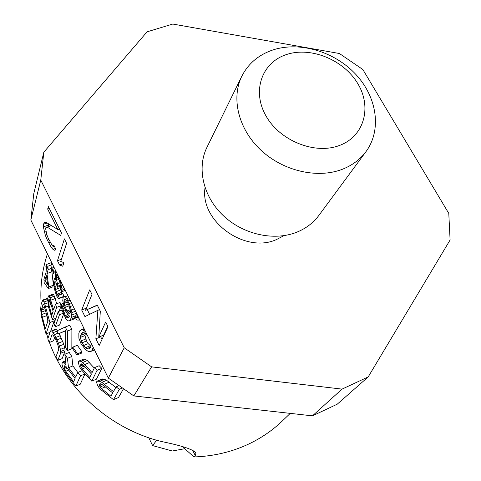 <?xml version="1.0" encoding="UTF-8"?>
<svg xmlns="http://www.w3.org/2000/svg" width="481" height="481" viewBox="0 0 481 481"><rect width="100%" height="100%" fill="white"/><g stroke="black" fill="none" stroke-linecap="round" stroke-linejoin="round"><path stroke-width="0.72" d="M151.605 366.859L342.039 389.111L368.181 376.942L450.102 239.977L448.785 213.408L362.842 69.517L339.418 53.511L172.769 24.05L147.066 31.83L43.831 152.194L33.808 193.512L30.838 220.021L108.321 378.102L133.844 395.935L151.605 366.859L124.236 347.769L108.321 378.102M43.831 152.194L40.771 180.068L124.236 347.769M205.044 187.71C199.645 220.971 244.757 253.944 276.359 239.616L283.946 235.654M368.181 376.942L337.205 404.208L312.458 415.849L133.844 395.935M40.771 180.068L30.838 220.021M342.039 389.111L312.458 415.849M85.54 310.281L91.973 294.42L89.706 289.857L81.698 309.992L84.951 316.6L97.871 310.317L95.869 338.798L99.164 345.502L107.972 326.653L105.67 322.011L98.755 337.109L100.319 311.237L97.276 305.104L85.54 310.281L97.372 305.291M64.4 238.859L57.473 260.732L59.59 265.031L62.728 266.233L63.913 262.638L60.744 261.454L66.606 243.308L64.4 238.859M60.714 235.377L61.466 232.942L48.365 206.547L47.679 209.073L57.804 229.503L45.773 222.096L44.667 222.12L43.53 224.284L43.362 226.9L45.364 235.383L47.324 240.091L51.299 247.438L52.97 249.374L54.936 250.409L55.856 249.29L54.082 245.695L52.958 245.653L51.629 244.432L48.34 238.486L46.723 234.463L45.635 228.553L45.899 227.597L47.138 227.116L60.714 235.377M98.755 337.109L103.637 335.131L107.774 326.256M95.869 338.798L100.709 336.826L101.996 339.442M97.871 310.317L99.537 309.656M100.745 336.303L100.709 336.826M81.698 309.992L86.406 308.135M87.271 309.596L89.61 314.333M58.496 229.251L60.113 230.219M48.298 223.653L48.461 226.635M57.473 260.732L61.46 259.247M59.59 265.031L63.624 263.516M47.138 227.116L51.419 225.571M52.97 249.374L55.447 248.461M51.299 247.438L54.383 246.302M48.719 242.929L50.349 242.328M47.324 240.091L48.852 239.532M45.364 235.383L46.873 234.836M44.234 231.62L45.899 231.018M43.362 226.9L48.19 225.162M43.53 224.284L47.192 222.974M43.795 223.328L46.308 222.426M57.804 229.503L59.458 228.902M47.679 209.073L49.333 208.489M366.005 151.599L318.849 215.452C313.287 222.913 305.922 228.499 296.741 232.215C273.93 241.36 243.049 234.487 223.118 215.47C203.126 196.495 196.687 168.061 206.902 147.426L241.853 76.154C230.916 98.214 238.414 129.1 260.756 150.018C283.032 170.977 317.183 178.932 342.069 169.384C352.086 165.506 360.065 159.578 366.005 151.599C381.908 130.044 377.128 97.354 355.988 74.579C334.914 51.726 300.066 41.162 273.16 49.874C258.808 54.666 248.37 63.426 241.853 76.154M286.64 54.497C311.081 46.368 343.879 59.945 357.852 83.73C372.174 107.389 364.117 136.472 339.37 145.502C314.845 154.894 279.756 140.807 265.897 115.747C251.665 90.819 262.007 62.259 286.64 54.497M49.453 342.442C66.294 389.634 110.937 429.371 161.832 441.594C181.8 445.683 193.194 449.458 196.02 452.922L195.268 455.507L193.981 456.95C213.516 456.271 231.698 452.002 248.515 444.131C261.225 438.113 272.48 430.411 282.275 421.019L290.247 413.371M47.998 338.275L46.567 333.73M41.174 304.245C40.097 288.42 41.703 273.208 45.99 258.61L47.403 253.812M65.56 360.834L62.259 362.187L61.977 364.339L62.698 366.955L65.711 372.925L75.83 386.081L80.225 384.229L84.999 373.971M71.819 356.511L67.43 358.309L64.851 354.226L69.222 352.447L71.819 356.511L72.896 365.903L77.802 372.48M54.654 337.584L53.475 340.825L49.224 342.532L47.787 338.877L50.373 331.463L55.369 329.142L56.205 329.407L57.335 330.663M59.115 333.537L63.859 344.282L65.067 349.741L64.935 351.503L60.612 353.264L57.846 360.365L55.928 356.866L58.664 349.705L58.706 348.172L57.606 343.987L55.369 338.895L53.211 335.329L52.435 334.824L51.834 335.173L49.224 342.532M57.846 360.365L62.109 358.628L64.935 351.503M50.072 332.335L46.02 333.946L41.174 315.392L40.699 308.724L41.095 304.497L42.791 300.06L47.264 298.334L47.655 298.545L48.521 307.064L52.429 319.618L56.644 307.395L55.537 304.22L53.638 309.788L49.988 297.811L48.503 295.905L47.649 298.563M53.74 319.101L54.299 320.785L49.928 322.51L46.02 333.946M50.655 331.211L54.299 320.785M123.274 389.183L118.494 397.498L113.492 399.657L101.311 390.025L99.062 387.728L97.553 385.377L96.525 382.112L96.976 381.211L101.713 379.214L104.389 379.317L106.644 380.321L115.777 387.452M78.77 361.117L80.952 361.315L82.762 362.452L92.075 372.601L94.438 367.676L99.17 365.704L101.822 368.35L96.422 379.184L91.769 381.144L82.029 370.55L80.249 368.061L79.082 365.542L78.361 362.061L78.77 361.117L83.297 359.253L83.977 359.006L85.51 359.439L87.338 360.558L94.264 368.037M65.236 327.038L69.733 325.246L71.891 329.263L71.843 348.731L67.424 350.529L65.663 347.637L65.711 330.585L58.327 333.856L56.944 330.844L65.236 327.038L67.388 331.06L67.424 350.529M58.327 333.856L65.711 330.778M62.163 310.059L58.225 311.598L53.968 323.731L55.201 326.791L59.596 325.048L63.534 314.225M48.503 295.905L53.03 294.162L53.74 294.709L56.752 303.745M55.537 304.22L60.059 302.459L61.159 305.633L56.644 307.395M59.187 311.225L61.159 305.633M76.515 313.209L76.058 315.602L71.447 317.43L69.733 320.665L68.681 320.965L67.478 320.49L65.885 318.717L62.506 311.46L61.676 308.032L61.49 304.016L62.572 306.662L63.823 312.476L66.125 316.877L67.917 318.121L69.559 316.203L67.574 314.177L66.216 311.844L63.931 306.331L62.752 300.433L63.306 296.573L64.226 296.242L65.284 296.723L66.727 298.551L70.43 306.505L71.855 312.614L71.447 317.43M69.733 320.665L74.314 318.849L75.325 317.478M78.072 316.39L75.325 317.472L76.058 315.602M59.74 286.387L61.58 292.376L62.933 293.687L63.853 296.362M72.847 347.114L77.345 345.286L82.035 351.936L77.501 353.794L76.984 354.996L72.342 348.334L72.847 347.114L77.501 353.794M76.984 354.996L81.511 353.144L82.035 351.936M51.852 271.17L53.397 285.191L52.862 286.826L48.286 288.576L44.186 282.66L43.921 279.317L46.164 271.879L45.887 266.197L46.392 264.502L51.19 262.71L51.251 264.971M182.485 446.693L193.981 456.95M90.927 346.26L88.221 343.644L86.526 340.993L84.957 335.558L85.287 333.489M46.218 313.323L47.89 321.067M44.847 280.489L47.625 284.728L46.441 275.264L44.847 280.489L46.916 279.701M67.43 358.309L68.53 367.7L75.673 377.182L77.772 372.492L80.519 375.799L75.83 386.081M64.851 354.226L66.017 364.742L64.34 362.902L62.259 362.187M73.623 381.77L75.084 378.505L65.933 366.444L64.995 365.752L64.346 365.855L64.165 367.767L65.783 371.266L73.623 381.77M51.04 330.868L51.864 331.132L54.437 334.62L58.454 343.157L60.438 349.374L60.612 353.264M42.791 300.06L43.32 300.348L44.781 304.076L49.928 322.51M41.775 314.556L45.298 328.776L48.184 320.202L43.867 304.816L43.38 304.269L42.935 304.635L41.54 310.083L41.775 314.556L46.098 312.872M113.492 399.657L119.342 389.309L116.083 386.898L113.468 391.612L101.828 382.353L99.609 381.337L96.976 381.211M110.913 396.218L112.728 392.941L103.15 385.167L100.427 383.736L99.615 383.988L99.393 385.756L101.413 388.51L110.913 396.218M91.769 381.144L97.054 370.34L94.438 367.676M89.767 377.411L91.408 373.984L83.748 365.458L81.542 363.877L80.856 364.123L80.604 365.981L82.167 368.951L89.767 377.411M94.51 349.927L90.332 351.617L89.093 351.677L87.59 351.016L85.353 349.398L81 343.656L78.896 338.245L78.842 333.177L79.81 330.82L81.355 329.701L82.473 329.635L85.588 331.722M91.071 351.34L92.045 350.553L93.188 347.234M85.275 333.513L80.628 335.383L80.321 337.428L81.89 342.875L85.528 347.673L86.881 348.599L89.099 348.984L90.169 347.943L90.969 346.164L91.264 344.149L90.819 342.394M80.628 335.383L82.389 332.479L84.458 332.876L87.68 335.991M55.201 326.791L59.494 314.724L58.225 311.598M49.164 299.404L50.102 301.286L53.108 311.351L51.786 315.229L48.485 303.373L48.521 300.457L49.164 299.404M78.589 317.448L75.325 317.472L76.84 320.033L79.888 320.099M78.337 317.544L79.786 319.889M63.991 300.366L64.809 299.224L65.56 299.453L67.262 301.809L68.987 305.513L70.454 311.357L70.418 312.698L69.535 313.816L66.961 311.009L64.652 305.489L63.991 300.366L65.753 299.681M63.161 296.987L58.7 298.719L56.692 296.068L55.123 291.474L54.179 287.379L53.656 281.283L54.569 278.433L55.928 280.044L55.465 274.699L56.187 271.729M58.7 298.719L59.271 298.148L58.339 295.46L56.986 294.15L55.429 289.538L54.539 282.359L54.726 281.794L55.369 281.758L55.838 282.293L57.558 287.223L57.936 286.093L56.253 278.048L56.734 274.615L57.528 275.12L59.728 281.764L60.913 288.973L61.869 291.69L61.881 288.347L59.933 279.377M52.195 263.594L52.375 264.905L52.549 264.322M51.521 262.223L52.008 266.071L51.293 268.398L51.714 271.224L52.435 268.909L53.217 273.418L53.583 272.264L52.796 267.743L53.355 265.957M48.286 288.576L48.803 286.941L46.946 273.593L48.148 269.649L47.872 266.24L46.675 270.202L46.392 264.502M72.896 365.903L68.53 367.7M65.729 362.331L64.34 362.902M65.578 360.978L62.885 362.085M84.969 373.941L80.519 375.799M82.131 370.677L77.772 372.492M68.681 370.063L65.783 371.266M67.406 368.248L64.731 369.348M66.306 366.889L64.165 367.767M65.338 366.005L64.069 366.528M52.537 334.89L51.834 335.173M65.067 349.741L60.732 351.503M64.779 347.619L60.438 349.374M63.859 344.282L59.518 346.037M62.801 341.402L58.454 343.157M61.394 338.137L57.047 339.887M60.245 335.702L55.898 337.446M58.015 333.189L54.437 334.62M57.065 331.102L53.211 332.636M56.205 329.407L51.864 331.132M48.304 306.03L45.563 307.094M47.817 302.898L44.781 304.076M47.667 300.583L44.108 301.96M47.649 298.683L43.32 300.348M46.597 315.674L42.25 317.376M45.527 310.576L41.546 312.127M45.088 308.7L41.54 310.083M44.697 307.281L41.739 308.429M43.506 304.413L42.935 304.635M121.879 388.221L119.342 389.309M118.512 385.858L116.083 386.898M109.193 382.173L104.341 384.235M106.644 380.321L101.828 382.353M104.389 379.317L99.609 381.337M102.519 378.956L97.769 380.964M105.183 386.904L101.413 388.51M103.595 385.552L100.102 387.037M102.231 384.553L99.393 385.756M100.998 383.928L99.272 384.662M101.822 368.35L97.054 370.34M89.376 362.602L84.776 364.502M87.338 360.558L82.762 362.452M85.51 359.439L80.952 361.315M83.977 359.006L79.443 360.876M85.54 367.55L82.167 368.951M84.259 366.065L81.139 367.358M83.159 364.923L80.604 365.981M82.149 364.159L80.543 364.826M71.891 329.263L67.388 331.06M94.354 349.603L92.045 350.553M93.597 348.064L93.086 348.274M84.734 329.978L83.844 330.333M84.223 328.938L82.473 329.635M84.067 328.613L81.355 329.701M63.179 313.281L59.494 314.724M55.892 318.254L52.429 319.618M55.273 298.485L50.764 300.228M54.509 296.068L49.988 297.811M53.74 294.709L49.212 296.452M49.23 299.483L48.779 299.663M50.95 304.401L48.809 305.231M50.451 302.609L48.485 303.373M50.042 301.142L48.395 301.779M49.633 300.024L48.521 300.457M90.548 347.096L86.881 348.599M90.194 345.767L85.528 347.673M88.221 343.644L83.574 345.538M86.526 340.993L81.89 342.875M85.684 339.039L81.055 340.915M84.957 335.558L80.321 337.428M83.526 332.702L81.391 333.561M69.06 317.111L67.093 317.887M69.072 315.71L66.125 316.877M67.929 314.544L65.278 315.59M66.089 311.586L63.823 312.476M65.278 309.836L63.221 310.642M64.484 307.84L62.728 308.525M63.889 306.144L62.572 306.662M63.221 303.343L61.49 304.016M75.319 317.49L70.725 319.306M76.509 313.197L71.891 315.019M75.517 311.177L71.855 312.614M74.357 308.814L71.453 309.956M72.775 305.585L70.43 306.505M71.386 302.753L69.252 303.589M70.1 300.126L68.013 300.938M68.915 297.703L66.727 298.551M67.929 295.695L65.284 296.723M63.306 296.573L64.226 296.242M66.576 300.697L63.919 301.731M64.959 299.272L64.286 299.531M70.418 312.686L68.801 313.317M70.448 311.273L67.821 312.301M70.262 309.716L66.961 311.009M69.108 305.838L65.26 307.341M68.302 304.064L64.652 305.489M67.394 302.092L64.165 303.349M55.688 278.463L55.105 278.685M55.628 278.03L54.569 278.433M63.3 296.591L59.271 298.148M62.933 293.687L58.339 295.46M62.289 293.44L57.696 295.214M61.58 292.376L56.986 294.15M60.66 289.947L56.061 291.714M60.041 287.77L55.429 289.538M57.095 285.642L54.78 286.526M56.349 283.622L54.539 284.313M55.556 281.974L54.539 282.359M60.72 286.015L57.558 287.223M60.546 285.089L57.936 286.093M59.999 282.864L57.293 283.892M59.013 279.335L56.493 280.291M58.345 277.254L56.253 278.048M57.612 275.3L56.355 275.775M65.314 290.362L61.869 291.69M64.755 289.225L61.971 290.296M63.943 287.554L61.881 288.347M62.969 285.576L61.508 286.135M61.742 283.068L60.979 283.363M52.748 270.833L51.714 271.224M55.892 272.408L53.217 273.418M56 271.35L53.583 272.264M54.004 267.292L52.796 267.743M53.397 285.191L48.803 286.941M51.647 271.819L46.946 273.593M51.299 268.464L48.148 269.649M51.834 264.754L47.872 266.24M148.767 437.758L152.633 445.598L156.668 440.217M152.633 445.598L172.306 450.998L184.74 448.719M192.508 450.012L195.268 455.507"/></g></svg>
